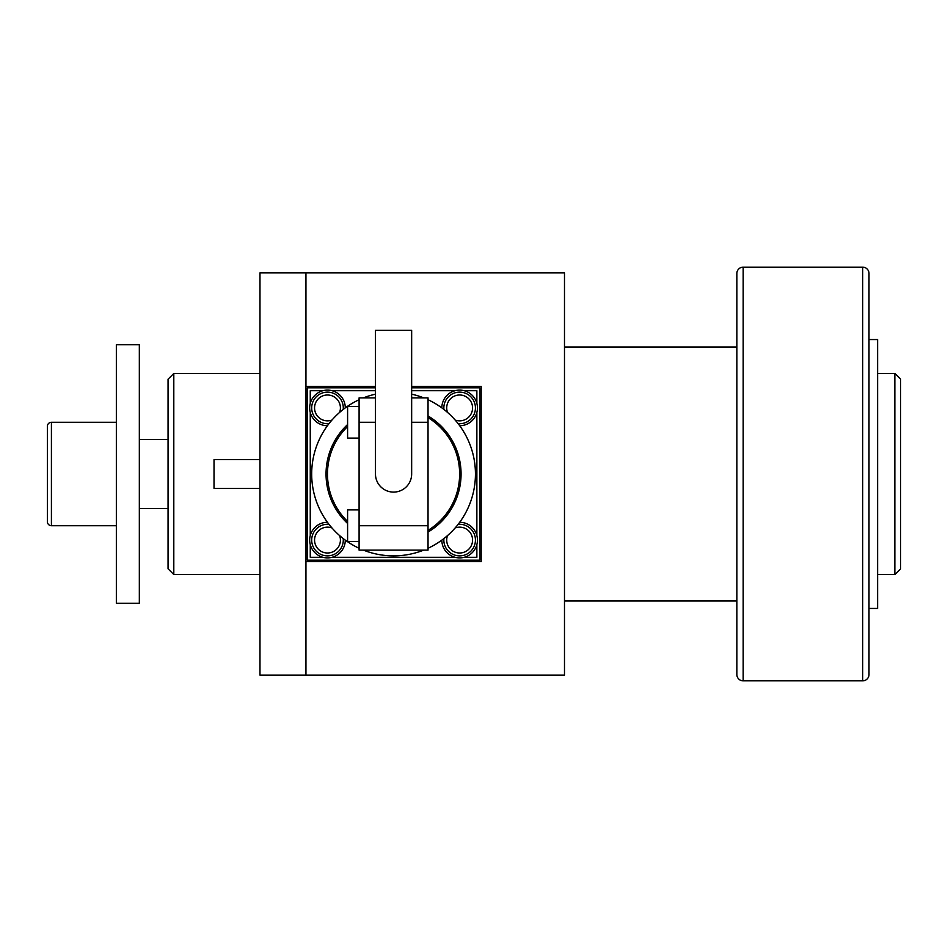 <?xml version="1.0" encoding="UTF-8"?>
<svg xmlns="http://www.w3.org/2000/svg" width="948" height="948" viewBox="0 0 948 948"><rect width="100%" height="100%" fill="white"/><g stroke="black" fill="none" stroke-linecap="round" stroke-linejoin="round"><path stroke-width="1.42" d="M900.6 379.2L900.6 568.8L894.853 574.547L894.853 373.453L900.6 379.2M411.657 386.346L481.181 386.346L481.181 561.654L305.943 561.654L305.943 675.095L259.977 675.095L259.977 272.906L305.943 272.906L305.943 675.095L564.487 675.095L564.487 272.906L305.943 272.906L305.943 386.346L375.467 386.346M173.804 373.453L168.057 379.2L168.057 568.8L173.804 574.547L173.804 373.453L259.977 373.453M375.467 387.815L307.377 387.815L307.377 560.185L479.747 560.185L479.747 387.815L411.657 387.815M868.996 273.486A6.316 6.316 0 0 0 862.68 267.158L862.68 680.842A6.316 6.316 0 0 0 868.996 674.514L868.996 273.486M743.173 267.158A6.316 6.316 0 0 0 736.857 273.486L736.857 674.514A6.316 6.316 0 0 0 743.173 680.842L743.173 267.158L862.68 267.158M47.4 521.684A4.017 4.017 0 0 0 51.417 525.713L51.417 422.287A4.017 4.017 0 0 0 47.4 426.316L47.4 521.684M139.332 344.728L139.332 603.272L116.343 603.272L116.343 344.728L139.332 344.728M259.977 459.638L214.023 459.638L214.023 488.362L259.977 488.362M868.996 339.562L877.623 339.562L877.623 608.438L868.996 608.438L868.996 474M393.562 330.366L375.467 330.366L375.467 474A18.095 18.095 0 0 0 393.562 492.095A18.095 18.095 0 0 0 411.657 474L411.657 330.366L393.562 330.366M423.697 550.124A81.872 81.872 0 0 1 363.44 550.124M359.091 548.264A81.872 81.872 0 0 1 359.091 399.736M363.44 397.876A81.872 81.872 0 0 1 375.467 394.155M347.596 523.45A67.509 67.509 0 0 1 347.596 424.55M347.596 521.471A66.076 66.076 0 0 1 347.596 426.529M359.091 509.906L347.596 509.906L347.596 541.509L359.091 541.509M359.091 406.491L347.596 406.491L347.596 438.094L359.091 438.094M428.034 417.63A66.076 66.076 0 0 1 428.034 530.37M428.034 415.959A67.509 67.509 0 0 1 428.034 532.041M411.657 394.155A81.872 81.872 0 0 1 423.697 397.876M428.034 399.736A81.872 81.872 0 0 1 428.034 548.264M476.868 403.445L476.868 390.695L464.129 390.695M455.147 390.695L411.657 390.695M375.467 390.695L331.978 390.695M323.007 390.695L310.257 390.695L310.257 403.445M310.257 412.416L310.257 535.584M310.257 544.555L310.257 557.306L323.007 557.306M476.868 544.555L476.868 557.306L464.129 557.306M455.147 557.306L331.978 557.306M476.868 535.584L476.868 412.416M375.467 397.876L359.091 397.876L359.091 550.124L428.034 550.124L428.034 397.876L411.657 397.876M345.297 407.865A17.811 17.811 0 0 0 327.463 390.114A17.811 17.811 0 0 0 309.676 407.924A17.811 17.811 0 0 0 327.427 425.735M441.827 540.135A17.811 17.811 0 0 0 459.673 557.886A17.811 17.811 0 0 0 477.448 540.076A17.811 17.811 0 0 0 459.697 522.265M345.297 540.135A17.811 17.811 0 0 1 327.463 557.886A17.811 17.811 0 0 1 309.676 540.076A17.811 17.811 0 0 1 327.427 522.265M441.827 407.865A17.811 17.811 0 0 1 459.673 390.114A17.811 17.811 0 0 1 477.448 407.924A17.811 17.811 0 0 1 459.697 425.735M343.223 409.441A15.796 15.796 0 0 0 327.487 392.128A15.796 15.796 0 0 0 311.691 407.924A15.796 15.796 0 0 0 329.003 423.649M443.842 540.076A15.796 15.796 0 0 1 443.913 538.559A15.796 15.796 0 0 0 459.638 555.872A15.796 15.796 0 0 0 475.434 540.076A15.796 15.796 0 0 0 458.133 524.351A15.796 15.796 0 0 1 475.434 540.076M311.691 540.076A15.796 15.796 0 0 1 329.003 524.351A15.796 15.796 0 0 0 311.691 540.076A15.796 15.796 0 0 0 327.487 555.872A15.796 15.796 0 0 0 343.223 538.559A15.796 15.796 0 0 1 343.295 540.076M458.133 423.649A15.796 15.796 0 0 0 475.434 407.924A15.796 15.796 0 0 0 459.638 392.128A15.796 15.796 0 0 0 443.913 409.441M359.091 422.287L375.467 422.287M411.657 422.287L428.034 422.287M359.091 525.713L428.034 525.713M343.295 407.924A15.796 15.796 0 0 0 327.487 392.128A15.796 15.796 0 0 0 311.691 407.924M331.978 420.047A12.928 12.928 0 0 1 314.558 407.924A12.928 12.928 0 0 1 327.487 394.996A12.928 12.928 0 0 1 339.609 412.416M455.147 527.953A12.928 12.928 0 0 1 472.566 540.076A12.928 12.928 0 0 1 459.638 553.004A12.928 12.928 0 0 1 447.515 535.584M339.609 535.584A12.928 12.928 0 0 1 327.487 553.004A12.928 12.928 0 0 1 314.558 540.076A12.928 12.928 0 0 1 331.978 527.953M475.434 407.924A15.796 15.796 0 0 0 459.638 392.128A15.796 15.796 0 0 0 443.842 407.924M447.515 412.416A12.928 12.928 0 0 1 459.638 394.996A12.928 12.928 0 0 1 472.566 407.924A12.928 12.928 0 0 1 455.147 420.047M877.623 373.453L894.853 373.453M564.487 347.027L736.857 347.027M173.804 574.547L259.977 574.547M564.487 600.973L736.857 600.973M877.623 574.547L894.853 574.547M743.173 680.842L862.68 680.842M168.057 508.472L139.332 508.472M116.343 525.713L51.417 525.713M116.343 422.287L51.417 422.287M168.057 439.528L139.332 439.528"/></g></svg>
